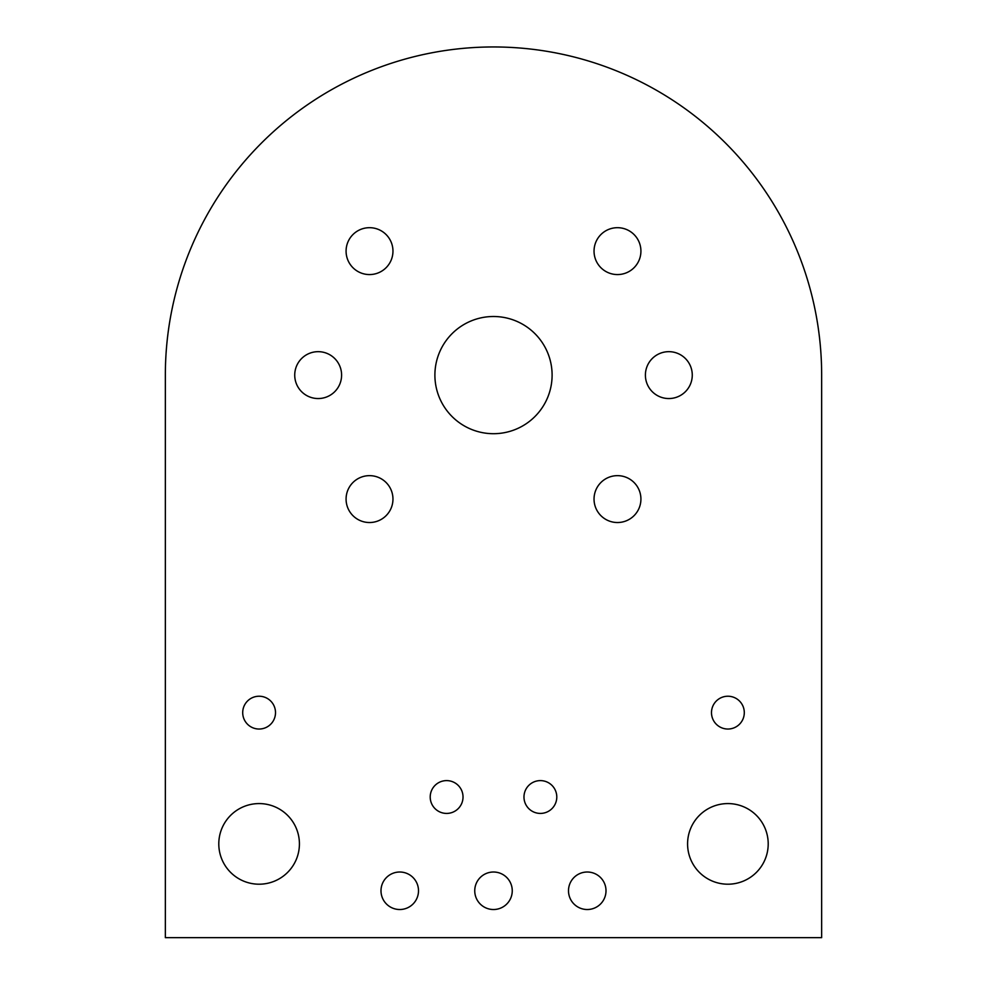 <?xml version="1.0" encoding="UTF-8"?>
<svg xmlns="http://www.w3.org/2000/svg" width="987" height="987" viewBox="0 0 987 987"><rect width="100%" height="100%" fill="white"/><g stroke="black" fill="none" stroke-linecap="round" stroke-linejoin="round"><path stroke-width="1.48" d="M218.793 843.897A40.319 40.319 0 0 0 259.112 884.204A40.319 40.319 0 0 0 299.419 843.897A40.319 40.319 0 0 0 259.112 803.578A40.319 40.319 0 0 0 218.793 843.897M687.581 843.897A40.319 40.319 0 0 0 727.888 884.204A40.319 40.319 0 0 0 768.207 843.897A40.319 40.319 0 0 0 727.888 803.578A40.319 40.319 0 0 0 687.581 843.897M645.399 375.109A23.441 23.441 0 0 0 668.828 398.551A23.441 23.441 0 0 0 692.269 375.109A23.441 23.441 0 0 0 668.828 351.668A23.441 23.441 0 0 0 645.399 375.109M594.038 499.089A23.441 23.441 0 0 0 617.48 522.53A23.441 23.441 0 0 0 640.921 499.089A23.441 23.441 0 0 0 617.48 475.648A23.441 23.441 0 0 0 594.038 499.089M594.038 251.13A23.441 23.441 0 0 0 617.48 274.571A23.441 23.441 0 0 0 640.921 251.13A23.441 23.441 0 0 0 617.48 227.689A23.441 23.441 0 0 0 594.038 251.13M346.079 251.13A23.441 23.441 0 0 0 369.52 274.571A23.441 23.441 0 0 0 392.962 251.13A23.441 23.441 0 0 0 369.52 227.689A23.441 23.441 0 0 0 346.079 251.13M346.079 499.089A23.441 23.441 0 0 0 369.52 522.53A23.441 23.441 0 0 0 392.962 499.089A23.441 23.441 0 0 0 369.52 475.648A23.441 23.441 0 0 0 346.079 499.089M294.731 375.109A23.441 23.441 0 0 0 318.172 398.551A23.441 23.441 0 0 0 341.601 375.109A23.441 23.441 0 0 0 318.172 351.668A23.441 23.441 0 0 0 294.731 375.109M711.491 712.639A16.409 16.409 0 0 0 727.888 729.035A16.409 16.409 0 0 0 744.297 712.639A16.409 16.409 0 0 0 727.888 696.23A16.409 16.409 0 0 0 711.491 712.639M242.703 712.639A16.409 16.409 0 0 0 259.112 729.035A16.409 16.409 0 0 0 275.509 712.639A16.409 16.409 0 0 0 259.112 696.23A16.409 16.409 0 0 0 242.703 712.639M430.209 797.015A16.409 16.409 0 0 0 446.617 813.424A16.409 16.409 0 0 0 463.026 797.015A16.409 16.409 0 0 0 446.617 780.606A16.409 16.409 0 0 0 430.209 797.015M523.974 797.015A16.409 16.409 0 0 0 540.382 813.424A16.409 16.409 0 0 0 556.791 797.015A16.409 16.409 0 0 0 540.382 780.606A16.409 16.409 0 0 0 523.974 797.015M568.5 890.767A18.753 18.753 0 0 0 587.253 909.52A18.753 18.753 0 0 0 606.006 890.767A18.753 18.753 0 0 0 587.253 872.014A18.753 18.753 0 0 0 568.5 890.767M474.747 890.767A18.753 18.753 0 0 0 493.5 909.52A18.753 18.753 0 0 0 512.253 890.767A18.753 18.753 0 0 0 493.5 872.014A18.753 18.753 0 0 0 474.747 890.767M380.994 890.767A18.753 18.753 0 0 0 399.747 909.52A18.753 18.753 0 0 0 418.5 890.767A18.753 18.753 0 0 0 399.747 872.014A18.753 18.753 0 0 0 380.994 890.767M434.897 375.109A58.603 58.603 0 0 0 493.5 433.7A58.603 58.603 0 0 0 552.103 375.109A58.603 58.603 0 0 0 493.5 316.506A58.603 58.603 0 0 0 434.897 375.109M165.347 937.65L821.653 937.65L821.653 375.109A328.153 328.153 0 0 0 493.5 46.957A328.153 328.153 0 0 0 165.347 375.109L165.347 937.65"/></g></svg>
